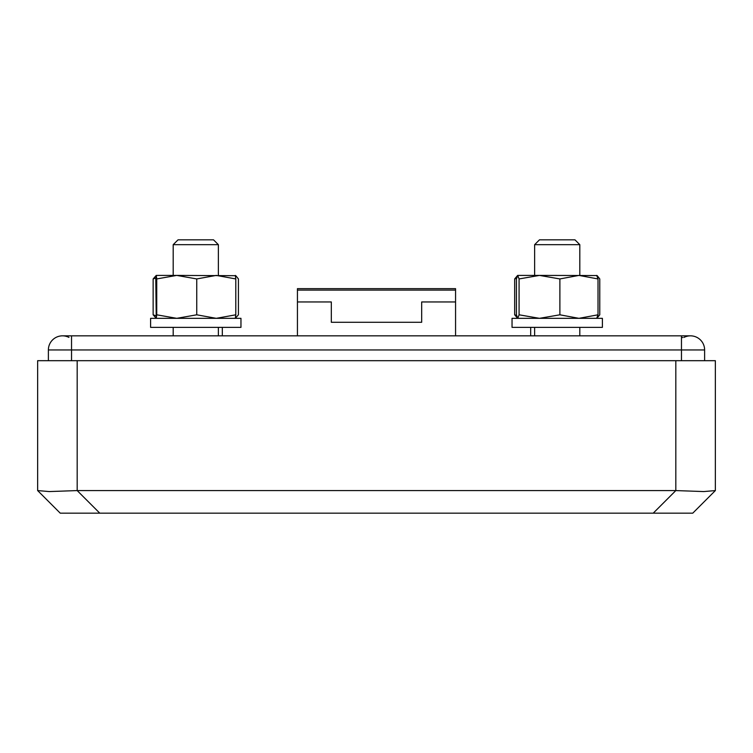 <?xml version="1.0" encoding="UTF-8"?>
<svg xmlns="http://www.w3.org/2000/svg" width="753" height="753" viewBox="0 0 753 753"><rect width="100%" height="100%" fill="white"/><g stroke="black" fill="none" stroke-linecap="round" stroke-linejoin="round"><path stroke-width="1.13" d="M99.773 513.17L77.183 490.58L77.183 360.687L715.35 360.687L715.35 490.58L703.773 491.568L675.817 490.58L77.183 490.58L49.227 491.568L37.65 490.58L60.24 513.17L692.76 513.17L715.35 490.58L692.76 513.17M77.183 360.687L37.65 360.687L37.65 490.58M48.38 360.687L48.38 349.957A14.119 14.119 -90 0 1 68.956 337.4M704.62 360.687L704.62 349.957A14.119 14.119 90 0 0 684.044 337.4M48.38 349.957A14.119 14.119 -90 0 1 62.499 335.838L71.535 335.838L71.535 349.957L48.38 349.957M681.465 360.687L681.465 349.957L704.62 349.957A14.119 14.119 90 0 0 690.501 335.838L71.535 335.838M681.898 337.466L682.849 337.551M455.565 290.103L455.565 288.653L297.435 288.653L297.435 290.103L455.565 290.103L455.565 301.953L421.68 301.953L421.68 322.284L331.32 322.284L331.32 301.953L297.435 301.953L297.435 290.103M455.565 335.838L455.565 301.953M297.435 335.838L297.435 301.953M534.63 244.678L579.81 244.678L574.963 239.831L539.477 239.831L534.63 244.678L534.63 275.41M173.19 244.678L218.37 244.678L213.523 239.831L178.037 239.831L173.19 244.678L173.19 275.41M517.688 275.41L539.487 275.41L519.081 278.939L517.688 275.41L516.426 278.939L516.426 314.801L517.753 318.331L519.081 314.801L539.487 318.331L559.884 314.801L578.944 318.331L598.014 314.801L596.687 318.331M596.687 275.41L598.014 278.939L578.944 275.41L559.884 278.939L539.487 275.41L596.931 275.542M598.014 278.939L598.014 314.801M519.081 278.939L519.081 314.801M559.884 278.939L559.884 314.801M602.4 327.367L512.04 327.367L512.04 318.331L602.4 318.331L602.4 327.367M517.622 318.293L514.666 314.801L516.567 315.479M516.567 278.262L514.666 278.939L514.666 314.801M514.666 278.939L517.622 275.447M597.223 275.683L599.774 278.939L599.774 314.801L596.931 318.199M155.843 277.998L153.141 278.939L156.248 275.41L176.748 275.41L156.737 278.939L156.257 275.41L155.777 278.939L156.257 318.331L153.141 314.801L155.843 315.742M153.141 278.939L153.141 314.801M235.312 275.41L235.793 278.939L216.271 275.41L196.749 278.939L176.748 275.41L235.811 275.702L238.419 278.939L238.419 314.801L235.378 318.237M156.248 318.331L156.737 314.801L176.748 318.331L196.749 314.801L216.271 318.331L235.793 314.801L235.303 318.331L235.811 318.039M235.793 278.939L235.793 314.801M156.737 278.939L156.737 314.801M196.749 278.939L196.749 314.801M240.96 327.367L150.6 327.367L150.6 318.331L240.96 318.331L240.96 327.367M675.817 360.687L675.817 490.58L653.228 513.17M681.465 335.838L681.465 349.957L71.535 349.957L71.535 360.687M530.677 335.838L530.677 327.367M222.323 335.838L222.323 327.367M534.63 335.838L534.63 327.367M579.81 335.838L579.81 327.367M579.81 275.41L579.81 244.678M173.19 335.838L173.19 327.367M218.37 335.838L218.37 327.367M218.37 275.41L218.37 244.678M596.753 318.331L597.223 318.058"/></g></svg>
